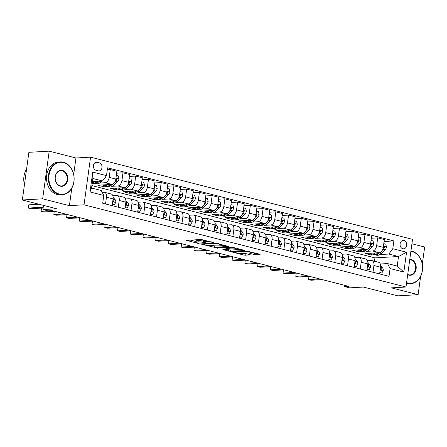 <?xml version="1.0" encoding="UTF-8"?>
<svg xmlns="http://www.w3.org/2000/svg" width="447" height="447" viewBox="0 0 447 447"><rect width="100%" height="100%" fill="white"/><g stroke="black" fill="none" stroke-linecap="round" stroke-linejoin="round"><path stroke-width="0.67" d="M213.789 242.609L201.223 239.475L186.589 240.374L197.697 243.308L199.15 243.397L197.434 242.894A4.129 0.62 -172.2 0 1 195.898 242.19A4.129 0.62 -172.2 0 1 196.786 241.933L197.987 241.861A4.129 0.62 -172.2 0 1 203.737 242.537L206.369 243.034L204.855 242.47A4.129 0.62 -172.2 0 1 203.312 241.766A4.129 0.62 -172.2 0 1 204.206 241.509L205.402 241.441A4.129 0.62 -172.2 0 1 211.157 242.112L213.789 242.609M403.937 240.492A4.207 3.308 86.7 0 0 403.133 240.413A4.207 3.308 86.7 0 0 400.071 244.291A4.207 3.308 86.7 0 0 402.808 248.739A4.207 3.308 86.7 0 0 403.613 248.817A4.207 3.308 86.7 0 0 406.681 244.939A4.207 3.308 86.7 0 0 403.937 240.492M254.254 254.522L256.053 254.734L260.081 254.505L259.875 254.203L246.28 250.979L231.641 251.879L243.922 255.114L250.868 254.963L245.336 253.455L241.123 253.382A3.453 0.514 -172.2 0 1 237.284 253.036A3.453 0.514 -172.2 0 1 235.027 252.231A3.453 0.514 -172.2 0 1 235.776 252.013L245.224 251.477A3.453 0.514 -172.2 0 1 249.063 251.823A3.453 0.514 -172.2 0 1 251.32 252.628A3.453 0.514 -172.2 0 1 250.577 252.84L248.722 253.013L254.254 254.522L254.432 253.237L256.785 253.41M73.688 174.447L75.94 157.987L49.192 151.159L42.666 198.826L22.35 199.982L56.735 208.766L42.923 209.554L48.019 210.855L52.081 210.621L348.571 286.32L344.508 286.549L349.604 287.851L363.417 287.063L397.808 295.841L418.118 294.685L420.621 276.414M42.666 198.826L69.408 205.654L84.036 204.821L405.999 287.019L391.376 287.857L418.118 294.685M228.976 246.56L215.175 243.039L200.541 243.939L214.621 247.381L229.009 246.331M232.524 247.219L244.805 250.454L230.171 251.354L222.841 249.633L229.222 249.141L225.389 248.063L215.935 247.895L230.725 247.007L232.524 247.219M422.298 264.211L424.65 247.018L411.927 243.766M22.35 199.982L28.882 152.315L49.192 151.159M96.044 170.285L98.284 170.855A4.079 3.202 86.7 0 0 99.066 170.933A4.079 3.202 86.7 0 0 102.033 167.178A4.079 3.202 86.7 0 0 99.379 162.87L97.139 162.295A4.079 3.202 86.7 0 0 96.356 162.222A4.079 3.202 86.7 0 0 93.389 165.977A4.079 3.202 86.7 0 0 96.044 170.285M84.036 204.821L90.568 157.154L412.531 239.352L405.999 287.019M103.771 195.456L90.02 191.947L92.736 172.106L106.492 175.615L102.536 180.957L92.853 178.487L91.551 188.019L101.229 190.489L103.771 195.456L102.704 203.251L389.007 276.347L390.075 268.552L387.532 263.585L397.21 266.054L398.517 256.522L388.84 254.052L379.916 254.561M384.074 241.481L393.863 240.922L107.559 167.821L106.492 175.615M393.863 240.922L392.796 248.716L406.552 252.225L403.831 272.067L390.075 268.552M75.94 157.987L90.568 157.154M344.676 285.326L344.508 286.549M43.493 205.385L42.923 209.554M102.536 180.957L92.44 181.532M374.491 261.227L374.955 257.869L91.881 185.6M374.955 257.869L398.517 256.522L406.552 252.225M375.145 254.835L371.368 255.047L371.524 253.907M371.334 238.229L377.715 237.86L384.336 239.553L383.269 247.347A5.258 3.157 104.3 0 1 379.313 252.689L365.255 253.488L371.368 255.047M377.715 237.86L376.648 245.654A5.258 3.157 104.3 0 1 372.692 250.996L367.183 251.309M362.411 251.583L358.634 251.801L358.79 250.655M358.6 234.977L364.976 234.614L371.602 236.301L370.535 244.096A5.258 3.157 104.3 0 1 366.579 249.437L352.521 250.236L358.634 251.801M364.976 234.614L363.908 242.403A5.258 3.157 104.3 0 1 359.952 247.744L354.449 248.057M349.671 248.331L345.894 248.549L346.051 247.409M345.866 231.725L352.242 231.362L358.863 233.049L357.796 240.844A5.258 3.157 104.3 0 1 353.84 246.185L339.781 246.984L345.894 248.549M352.242 231.362L351.174 239.156A5.258 3.157 104.3 0 1 347.218 244.492L341.709 244.805M336.937 245.079L333.16 245.297L333.317 244.157M333.127 228.473L339.508 228.11L346.129 229.797L345.062 237.592A5.258 3.157 104.3 0 1 341.106 242.933L327.048 243.732L333.16 245.297M339.508 228.11L338.44 235.904A5.258 3.157 104.3 0 1 334.485 241.24L328.975 241.553M324.204 241.827L320.426 242.045L320.583 240.905M320.393 225.221L326.768 224.858L333.395 226.545L332.322 234.34A5.258 3.157 104.3 0 1 328.366 239.681L314.314 240.48L320.426 242.045M326.768 224.858L325.701 232.652A5.258 3.157 104.3 0 1 321.745 237.988L316.236 238.301M311.464 238.575L307.687 238.793L307.843 237.653M307.659 221.969L314.034 221.606L320.655 223.293L319.588 231.088A5.258 3.157 104.3 0 1 315.632 236.429L301.574 237.228L307.687 238.793M314.034 221.606L312.967 229.4A5.258 3.157 104.3 0 1 309.011 234.736L303.502 235.049M298.73 235.323L294.953 235.541L295.109 234.401M294.919 218.717L301.3 218.354L307.922 220.041L306.854 227.836A5.258 3.157 104.3 0 1 302.898 233.178L288.84 233.977L294.953 235.541M301.3 218.354L300.228 226.148A5.258 3.157 104.3 0 1 296.272 231.485L290.768 231.803M285.991 232.071L282.219 232.289L282.37 231.149M282.186 215.465L288.561 215.102L295.182 216.789L294.115 224.584A5.258 3.157 104.3 0 1 290.159 229.926L276.101 230.73L282.219 232.289M288.561 215.102L287.494 222.897A5.258 3.157 104.3 0 1 283.538 228.233L278.028 228.551M273.257 228.819L269.48 229.037L269.636 227.897M269.452 212.213L275.827 211.85L282.448 213.543L281.381 221.332A5.258 3.157 104.3 0 1 277.425 226.674L263.367 227.478L269.48 229.037M275.827 211.85L274.76 219.645A5.258 3.157 104.3 0 1 270.804 224.981L265.294 225.299M260.523 225.567L256.746 225.785L256.902 224.645M256.712 208.961L263.087 208.598L269.714 210.291L268.647 218.086A5.258 3.157 104.3 0 1 264.691 223.422L250.633 224.226L256.746 225.785M263.087 208.598L262.02 216.393A5.258 3.157 104.3 0 1 258.064 221.729L252.561 222.047M247.783 222.315L244.006 222.533L244.163 221.394M243.978 205.709L250.354 205.346L256.975 207.039L255.907 214.834A5.258 3.157 104.3 0 1 251.952 220.17L237.893 220.974L244.006 222.533M250.354 205.346L249.286 213.141A5.258 3.157 104.3 0 1 245.33 218.477L239.821 218.795M235.049 219.064L231.272 219.281L231.429 218.142M231.239 202.457L237.62 202.094L244.241 203.787L243.174 211.582A5.258 3.157 104.3 0 1 239.218 216.918L225.159 217.723L231.272 219.281M237.62 202.094L236.552 209.889A5.258 3.157 104.3 0 1 232.596 215.23L227.087 215.543M222.315 215.817L218.538 216.03L218.695 214.89M218.505 199.206L224.88 198.842L231.507 200.535L230.44 208.33A5.258 3.157 104.3 0 1 226.484 213.666L212.426 214.471L218.538 216.03M224.88 198.842L223.813 206.637A5.258 3.157 104.3 0 1 219.857 211.979L214.353 212.291M209.576 212.565L205.799 212.778L205.955 211.638M205.771 195.954L212.146 195.59L218.767 197.283L217.7 205.078A5.258 3.157 104.3 0 1 213.744 210.414L199.686 211.219L205.799 212.778M212.146 195.59L211.079 203.385A5.258 3.157 104.3 0 1 207.123 208.727L201.614 209.04M196.842 209.313L193.065 209.526L193.221 208.386M193.031 192.702L199.412 192.339L206.033 194.032L204.966 201.826A5.258 3.157 104.3 0 1 201.01 207.162L186.952 207.967L193.065 209.526M199.412 192.339L198.345 200.133A5.258 3.157 104.3 0 1 194.389 205.475L188.88 205.788M184.108 206.061L180.331 206.274L180.487 205.134M180.297 189.45L186.673 189.087L193.3 190.78L192.227 198.574A5.258 3.157 104.3 0 1 188.271 203.91L174.218 204.715L180.331 206.274M186.673 189.087L185.606 196.881A5.258 3.157 104.3 0 1 181.65 202.223L176.14 202.536M171.369 202.809L167.591 203.022L167.748 201.882M167.564 186.203L173.939 185.835L180.56 187.528L179.493 195.322A5.258 3.157 104.3 0 1 175.537 200.658L161.479 201.463L167.591 203.022M173.939 185.835L172.872 193.629A5.258 3.157 104.3 0 1 168.916 198.971L163.406 199.284M158.635 199.558L154.858 199.77L155.014 198.63M154.824 182.952L161.205 182.583L167.826 184.276L166.759 192.07A5.258 3.157 104.3 0 1 162.803 197.406L148.745 198.211L154.858 199.77M161.205 182.583L160.132 190.377A5.258 3.157 104.3 0 1 156.176 195.719L150.673 196.032M145.895 196.306L142.124 196.518L142.275 195.378M142.09 179.7L148.465 179.336L155.087 181.024L154.019 188.818A5.258 3.157 104.3 0 1 150.063 194.16L136.005 194.959L142.124 196.518M148.465 179.336L147.398 187.125A5.258 3.157 104.3 0 1 143.442 192.467L137.933 192.78M133.161 193.054L129.384 193.272L129.541 192.126M129.356 176.448L135.732 176.084L142.353 177.772L141.286 185.566A5.258 3.157 104.3 0 1 137.33 190.908L123.271 191.707L129.384 193.272M135.732 176.084L134.664 183.873A5.258 3.157 104.3 0 1 130.708 189.215L125.199 189.528M120.427 189.802L116.65 190.02L116.807 188.88M116.617 173.196L122.992 172.833L129.619 174.52L128.552 182.315A5.258 3.157 104.3 0 1 124.596 187.656L110.538 188.455L116.65 190.02M122.992 172.833L121.925 180.627A5.258 3.157 104.3 0 1 117.969 185.963L112.465 186.276M107.688 186.55L103.911 186.768L104.067 185.628M107.297 169.748L110.258 169.581L116.879 171.268L115.812 179.063A5.258 3.157 104.3 0 1 111.856 184.404L97.798 185.203L103.911 186.768M110.258 169.581L109.191 177.375A5.258 3.157 104.3 0 1 105.235 182.711L99.726 183.024M94.954 183.298L92.171 183.454M102.179 192.344L103.927 192.244A5.258 3.157 104.3 0 1 104.525 192.299A5.258 3.157 104.3 0 1 106.475 197.211L105.548 203.977M112.823 195.719L116.667 195.495A5.258 3.157 104.3 0 1 117.259 195.551A5.258 3.157 104.3 0 1 119.209 200.463L118.282 207.229M125.557 198.965L129.401 198.747A5.258 3.157 104.3 0 1 129.999 198.803A5.258 3.157 104.3 0 1 131.943 203.715L131.021 210.481M138.291 202.217L142.135 201.999A5.258 3.157 104.3 0 1 142.733 202.055A5.258 3.157 104.3 0 1 144.683 206.967L143.755 213.733M151.03 205.469L154.874 205.251A5.258 3.157 104.3 0 1 155.467 205.307A5.258 3.157 104.3 0 1 157.417 210.219L156.489 216.985M163.764 208.721L167.608 208.503A5.258 3.157 104.3 0 1 168.206 208.559A5.258 3.157 104.3 0 1 170.151 213.47L169.229 220.237M176.504 211.973L180.342 211.755A5.258 3.157 104.3 0 1 180.94 211.811A5.258 3.157 104.3 0 1 182.89 216.722L181.963 223.489M189.237 215.225L193.082 215.007A5.258 3.157 104.3 0 1 193.674 215.063A5.258 3.157 104.3 0 1 195.624 219.974L194.696 226.741M201.971 218.477L205.816 218.259A5.258 3.157 104.3 0 1 206.413 218.315A5.258 3.157 104.3 0 1 208.363 223.226L207.436 229.993M214.711 221.729L218.555 221.511A5.258 3.157 104.3 0 1 219.147 221.567A5.258 3.157 104.3 0 1 221.097 226.478L220.17 233.239M227.445 224.981L231.289 224.763A5.258 3.157 104.3 0 1 231.881 224.819A5.258 3.157 104.3 0 1 233.831 229.73L232.904 236.491M240.179 228.233L244.023 228.015A5.258 3.157 104.3 0 1 244.621 228.071A5.258 3.157 104.3 0 1 246.571 232.982L245.643 239.743M252.918 231.485L256.762 231.267A5.258 3.157 104.3 0 1 257.355 231.322A5.258 3.157 104.3 0 1 259.305 236.234L258.377 242.995M265.652 234.736L269.496 234.519A5.258 3.157 104.3 0 1 270.094 234.574A5.258 3.157 104.3 0 1 272.039 239.486L271.117 246.247M278.386 237.988L282.23 237.77A5.258 3.157 104.3 0 1 282.828 237.826A5.258 3.157 104.3 0 1 284.778 242.738L283.851 249.499M291.126 241.24L294.97 241.017A5.258 3.157 104.3 0 1 295.562 241.078A5.258 3.157 104.3 0 1 297.512 245.99L296.584 252.751M303.859 244.492L307.704 244.269A5.258 3.157 104.3 0 1 308.301 244.325A5.258 3.157 104.3 0 1 310.246 249.236L309.324 256.002M316.599 247.744L320.438 247.521A5.258 3.157 104.3 0 1 321.035 247.577A5.258 3.157 104.3 0 1 322.985 252.488L322.058 259.254M329.333 250.996L333.177 250.773A5.258 3.157 104.3 0 1 333.769 250.828A5.258 3.157 104.3 0 1 335.719 255.74L334.792 262.506M342.067 254.242L345.911 254.025A5.258 3.157 104.3 0 1 346.509 254.08A5.258 3.157 104.3 0 1 348.459 258.992L347.531 265.758M354.806 257.494L358.65 257.276A5.258 3.157 104.3 0 1 359.243 257.332A5.258 3.157 104.3 0 1 361.193 262.244L360.265 269.01M367.54 260.746L371.384 260.528A5.258 3.157 104.3 0 1 371.977 260.584A5.258 3.157 104.3 0 1 373.927 265.496L372.999 272.262M380.274 263.998L387.532 263.585M104.525 192.299L111.147 193.992A5.258 3.157 104.3 0 1 113.097 198.904L112.169 205.67M117.259 195.551L123.88 197.244A5.258 3.157 104.3 0 1 125.83 202.156L124.903 208.922M129.999 198.803L136.62 200.496A5.258 3.157 104.3 0 1 138.57 205.408L137.642 212.169M142.733 202.055L149.354 203.748A5.258 3.157 104.3 0 1 151.304 208.66L150.376 215.42M155.467 205.307L162.093 207A5.258 3.157 104.3 0 1 164.038 211.912L163.116 218.672M168.206 208.559L174.827 210.252A5.258 3.157 104.3 0 1 176.777 215.163L175.85 221.924M180.94 211.811L187.561 213.504A5.258 3.157 104.3 0 1 189.511 218.415L188.584 225.176M193.674 215.063L200.301 216.756A5.258 3.157 104.3 0 1 202.245 221.667L201.323 228.428M206.413 218.315L213.035 220.008A5.258 3.157 104.3 0 1 214.985 224.919L214.057 231.68M219.147 221.567L225.769 223.254A5.258 3.157 104.3 0 1 227.719 228.166L226.791 234.932M231.881 224.819L238.508 226.506A5.258 3.157 104.3 0 1 240.458 231.417L239.531 238.184M244.621 228.071L251.242 229.758A5.258 3.157 104.3 0 1 253.192 234.669L252.264 241.436M257.355 231.322L263.976 233.01A5.258 3.157 104.3 0 1 265.926 237.921L264.998 244.688M270.094 234.574L276.715 236.262A5.258 3.157 104.3 0 1 278.665 241.173L277.738 247.94M282.828 237.826L289.449 239.514A5.258 3.157 104.3 0 1 291.399 244.425L290.472 251.192M295.562 241.078L302.189 242.766A5.258 3.157 104.3 0 1 304.133 247.677L303.211 254.444M308.301 244.325L314.923 246.018A5.258 3.157 104.3 0 1 316.873 250.929L315.945 257.695M321.035 247.577L327.657 249.27A5.258 3.157 104.3 0 1 329.607 254.181L328.679 260.947M333.769 250.828L340.396 252.521A5.258 3.157 104.3 0 1 342.341 257.433L341.419 264.199M346.509 254.08L353.13 255.773A5.258 3.157 104.3 0 1 355.08 260.685L354.153 267.451M359.243 257.332L365.864 259.025A5.258 3.157 104.3 0 1 367.814 263.937L366.886 270.698M371.977 260.584L378.603 262.277A5.258 3.157 104.3 0 1 380.553 267.189L379.626 273.95M388.84 254.052L392.796 248.716M92.853 178.487L92.736 172.106M91.551 188.019L90.02 191.947M403.831 272.067L397.21 266.054M69.408 205.654L71.811 188.114M203.312 241.766L203.491 240.475A4.129 0.62 -172.2 0 1 204.385 240.218L204.977 240.184M203.402 241.123A4.129 0.62 -172.2 0 0 198.161 240.575L197.987 241.861M195.898 242.19L196.071 240.899A4.129 0.62 -172.2 0 1 196.965 240.642L198.161 240.575M190.338 240.095L195.987 241.536M211.04 245.381L214.795 246.09L225.685 245.47M216.957 243.593L203.094 244.163L204.687 244.744A4.129 0.62 -172.2 0 0 210.442 245.414L219.052 244.922A4.129 0.62 -172.2 0 0 219.946 244.671A4.129 0.62 -172.2 0 0 218.404 243.961L216.957 243.593L217.002 243.257M241.235 249.443L230.345 250.063L230.171 251.354M226.59 249.353L230.345 250.063M234.982 248.873A3.453 0.514 -172.2 0 0 235.731 248.661A3.453 0.514 -172.2 0 0 233.474 247.856A3.453 0.514 -172.2 0 0 229.635 247.509L226.026 247.778L229.859 248.856L234.982 248.873M251.348 252.449L254.432 253.237M242.14 253.326L247.292 253.952M95.161 181.376A10.063 6.04 104.3 0 1 92.311 182.465M106.135 176.101A3.487 2.095 104.3 0 1 104.911 178.308L103.475 179.688M102.128 180.979L101.117 181.951A10.063 6.04 104.3 0 1 96.345 183.656L94.412 183.158A10.063 6.04 -75.7 0 0 99.184 181.46L99.525 181.13M97.876 181.219A10.063 6.04 104.3 0 1 93.188 182.845L92.289 182.616M93.814 182.952A10.063 6.04 -75.7 0 0 94.412 183.158M39.04 204.245L28.792 204.832L28.351 208.051L43.247 207.201M28.792 204.832L28.351 208.051L30.899 208.704L43.136 208.006M107.895 184.628A10.063 6.04 104.3 0 1 103.989 185.606A10.063 6.04 104.3 0 1 102.614 184.929M116.321 175.364L118.332 175.878L119.003 178.716A3.487 2.095 104.3 0 1 117.645 181.56L113.851 185.203A10.063 6.04 104.3 0 1 109.085 186.907L107.146 186.41A10.063 6.04 -75.7 0 0 111.918 184.712L112.314 184.326M110.616 184.471A10.063 6.04 104.3 0 1 105.922 186.097L103.989 185.606M106.548 186.203A10.063 6.04 -75.7 0 0 107.146 186.41M114.968 181.778L115.712 181.069A3.487 2.095 -75.7 0 0 116.835 179.191L116.555 178.314L115.902 178.409M120.634 187.88A10.063 6.04 104.3 0 1 116.723 188.857A10.063 6.04 104.3 0 1 115.348 188.181M129.054 178.616L131.072 179.13L131.736 181.968A3.487 2.095 104.3 0 1 130.384 184.812L126.59 188.455A10.063 6.04 104.3 0 1 121.819 190.159L119.885 189.662A10.063 6.04 -75.7 0 0 124.652 187.963L125.054 187.578M123.35 187.723A10.063 6.04 104.3 0 1 118.662 189.349L116.723 188.857M119.288 189.455A10.063 6.04 -75.7 0 0 119.885 189.662M127.702 185.03L128.445 184.32A3.487 2.095 -75.7 0 0 129.569 182.443L129.295 181.566L128.641 181.661M133.368 191.132A10.063 6.04 104.3 0 1 129.462 192.109A10.063 6.04 104.3 0 1 128.088 191.433M141.794 181.868L143.805 182.382L144.47 185.22A3.487 2.095 104.3 0 1 143.118 188.064L139.324 191.707A10.063 6.04 104.3 0 1 134.553 193.411L132.619 192.914A10.063 6.04 -75.7 0 0 137.391 191.215L137.788 190.83M136.084 190.975A10.063 6.04 104.3 0 1 131.396 192.601L129.462 192.109M132.021 192.707A10.063 6.04 -75.7 0 0 132.619 192.914M140.442 188.282L141.185 187.572A3.487 2.095 -75.7 0 0 142.302 185.695L142.029 184.818L141.375 184.913M112.37 204.223L114.382 204.737L115.751 202.418A3.487 2.095 -75.7 0 0 115.164 199.686L113.158 197.39M112.326 204.542L114.382 204.737M54.802 211.319L43.633 211.956L41.085 211.302L41.521 208.095L41.085 211.302L52.26 210.666M112.784 201.195L113.493 201.569L113.851 200.966A3.487 2.095 -75.7 0 0 113.225 199.189L113.08 199.021M125.104 207.475L127.116 207.989L128.49 205.67A3.487 2.095 -75.7 0 0 127.898 202.938L125.898 200.642M125.059 207.794L127.116 207.989M67.542 214.566L56.367 215.208L53.819 214.554L54.26 211.347L53.819 214.554L64.994 213.917M125.518 204.447L126.233 204.821L126.585 204.218A3.487 2.095 -75.7 0 0 125.965 202.441L125.814 202.273M137.838 210.727L139.855 211.241L141.224 208.922A3.487 2.095 -75.7 0 0 140.637 206.19L138.631 203.893M137.793 211.045L139.855 211.241M80.276 217.818L69.106 218.46L66.558 217.806L66.994 214.599L66.558 217.806L77.728 217.169M138.252 207.699L138.967 208.073L139.324 207.469A3.487 2.095 -75.7 0 0 138.699 205.693L138.553 205.525M146.102 194.384A10.063 6.04 104.3 0 1 142.196 195.361A10.063 6.04 104.3 0 1 140.822 194.685M154.528 185.119L156.545 185.634L157.21 188.472A3.487 2.095 104.3 0 1 155.852 191.316L152.058 194.959A10.063 6.04 104.3 0 1 147.292 196.663L145.353 196.166A10.063 6.04 -75.7 0 0 150.125 194.462L150.522 194.082M148.823 194.227A10.063 6.04 104.3 0 1 144.135 195.853L142.196 195.361M144.755 195.959A10.063 6.04 -75.7 0 0 145.353 196.166M153.176 191.534L153.919 190.819A3.487 2.095 -75.7 0 0 155.042 188.947L154.763 188.07L154.109 188.165M150.578 213.979L152.589 214.493L153.964 212.174A3.487 2.095 -75.7 0 0 153.371 209.442L151.365 207.14M150.533 214.297L152.589 214.493M93.01 221.069L81.84 221.706L79.292 221.058L79.728 217.851L79.292 221.058L90.467 220.421M150.991 210.95L151.701 211.325L152.058 210.721A3.487 2.095 -75.7 0 0 151.438 208.945L151.287 208.777M63.614 162.607A16.042 12.605 86.7 0 0 49.03 175.151A16.042 12.605 86.7 0 0 59.306 194.037A16.042 12.605 86.7 0 0 73.889 181.493A16.042 12.605 86.7 0 0 63.614 162.607M59.01 194.439A16.438 12.913 -93.3 0 1 48.31 177.068A16.438 12.913 -93.3 0 1 60.278 161.926A16.438 12.913 -93.3 0 1 63.424 162.233A16.438 12.913 -93.3 0 1 74.129 179.605A16.438 12.913 -93.3 0 1 62.155 194.747A16.438 12.913 -93.3 0 1 59.01 194.439M62.535 170.463A8.024 6.303 -93.3 0 1 67.676 179.906A8.024 6.303 -93.3 0 1 60.384 186.181A8.024 6.303 -93.3 0 1 55.244 176.738A8.024 6.303 -93.3 0 1 62.535 170.463M60.194 185.807A7.627 5.99 86.7 0 0 61.652 185.952A7.627 5.99 86.7 0 0 67.206 178.923A7.627 5.99 86.7 0 0 62.239 170.866A7.627 5.99 86.7 0 0 60.781 170.72A7.627 5.99 86.7 0 0 55.227 177.75A7.627 5.99 86.7 0 0 60.194 185.807M24.451 184.639A16.438 12.913 -93.3 0 1 26.574 169.134M62.155 194.747L60.367 194.853A16.438 12.913 -93.3 0 1 57.222 194.54A16.438 12.913 -93.3 0 1 46.522 177.168A16.438 12.913 -93.3 0 1 58.496 162.026L60.278 161.926M406.602 282.633A16.042 12.605 86.7 0 0 407.765 283.001A16.042 12.605 86.7 0 0 422.348 270.457A16.042 12.605 86.7 0 0 412.067 251.572A16.042 12.605 86.7 0 0 410.888 251.343M410.933 251.002A16.438 12.913 -93.3 0 1 411.877 251.197A16.438 12.913 -93.3 0 1 422.583 268.569A16.438 12.913 -93.3 0 1 410.609 283.711A16.438 12.913 -93.3 0 1 407.468 283.404A16.438 12.913 -93.3 0 1 406.535 283.119M409.804 259.271A8.024 6.303 -93.3 0 1 410.994 259.428A8.024 6.303 -93.3 0 1 416.129 268.87A8.024 6.303 -93.3 0 1 408.837 275.145A8.024 6.303 -93.3 0 1 407.686 274.704M407.725 274.441A7.627 5.99 86.7 0 0 408.647 274.771A7.627 5.99 86.7 0 0 410.106 274.916A7.627 5.99 86.7 0 0 415.665 267.887A7.627 5.99 86.7 0 0 410.698 259.83A7.627 5.99 86.7 0 0 409.748 259.685M410.609 283.711L408.821 283.817A16.438 12.913 -93.3 0 1 406.457 283.672M158.841 197.635A10.063 6.04 104.3 0 1 154.93 198.613A10.063 6.04 104.3 0 1 153.561 197.937M167.262 188.371L169.279 188.885L169.944 191.724A3.487 2.095 104.3 0 1 168.592 194.568L164.798 198.211A10.063 6.04 104.3 0 1 160.026 199.91L158.093 199.418A10.063 6.04 -75.7 0 0 162.859 197.714L163.261 197.334M161.557 197.479A10.063 6.04 104.3 0 1 156.869 199.105L154.93 198.613M157.495 199.211A10.063 6.04 -75.7 0 0 158.093 199.418M165.91 194.786L166.653 194.071A3.487 2.095 -75.7 0 0 167.776 192.199L167.502 191.322L166.848 191.417M171.575 200.887A10.063 6.04 104.3 0 1 167.67 201.865A10.063 6.04 104.3 0 1 166.295 201.189M180.001 191.623L182.013 192.137L182.678 194.976A3.487 2.095 104.3 0 1 181.326 197.82L177.532 201.463A10.063 6.04 104.3 0 1 172.765 203.161L170.827 202.67A10.063 6.04 -75.7 0 0 175.598 200.966L175.995 200.586M174.296 200.731A10.063 6.04 104.3 0 1 169.603 202.357L167.67 201.865M170.229 202.463A10.063 6.04 -75.7 0 0 170.827 202.67M178.649 198.038L179.392 197.323A3.487 2.095 -75.7 0 0 180.51 195.451L180.236 194.574L179.582 194.668M184.309 204.139A10.063 6.04 104.3 0 1 180.404 205.117A10.063 6.04 104.3 0 1 179.029 204.441M192.735 194.875L194.752 195.389L195.417 198.222A3.487 2.095 104.3 0 1 194.059 201.072L190.271 204.715A10.063 6.04 104.3 0 1 185.499 206.413L183.561 205.922A10.063 6.04 -75.7 0 0 188.332 204.218L188.729 203.838M187.03 203.983A10.063 6.04 104.3 0 1 182.342 205.609L180.404 205.117M182.963 205.709A10.063 6.04 -75.7 0 0 183.561 205.922M191.383 201.29L192.126 200.574A3.487 2.095 -75.7 0 0 193.249 198.703L192.97 197.825L192.322 197.915M197.049 207.391A10.063 6.04 104.3 0 1 193.143 208.369A10.063 6.04 104.3 0 1 191.769 207.693M205.475 198.127L207.486 198.641L208.151 201.474A3.487 2.095 104.3 0 1 206.799 204.324L203.005 207.967A10.063 6.04 104.3 0 1 198.233 209.665L196.3 209.174A10.063 6.04 -75.7 0 0 201.066 207.469L201.468 207.09M199.764 207.235A10.063 6.04 104.3 0 1 195.076 208.861L193.143 208.369M195.702 208.961A10.063 6.04 -75.7 0 0 196.3 209.174M204.123 204.542L204.86 203.826A3.487 2.095 -75.7 0 0 205.983 201.955L205.709 201.077L205.056 201.167M209.783 210.643A10.063 6.04 104.3 0 1 205.877 211.615A10.063 6.04 104.3 0 1 204.502 210.945M218.209 201.379L220.22 201.893L220.891 204.726A3.487 2.095 104.3 0 1 219.533 207.576L215.739 211.219A10.063 6.04 104.3 0 1 210.973 212.917L209.034 212.426A10.063 6.04 -75.7 0 0 213.806 210.721L214.202 210.341M212.504 210.487A10.063 6.04 104.3 0 1 207.81 212.113L205.877 211.615M208.436 212.213A10.063 6.04 -75.7 0 0 209.034 212.426M216.856 207.794L217.6 207.078A3.487 2.095 -75.7 0 0 218.717 205.207L218.443 204.329L217.79 204.419M163.311 217.231L165.323 217.745L166.697 215.426A3.487 2.095 -75.7 0 0 166.105 212.694L164.105 210.392M163.267 217.549L165.323 217.745M105.749 224.321L94.574 224.958L92.026 224.31L92.468 221.103L92.026 224.31L103.201 223.673M163.725 214.202L164.44 214.577L164.792 213.973A3.487 2.095 -75.7 0 0 164.172 212.196L164.021 212.029M176.045 220.483L178.062 220.997L179.431 218.678A3.487 2.095 -75.7 0 0 178.845 215.946L176.839 213.644M176.006 220.801L178.062 220.997M118.483 227.573L107.314 228.21L104.766 227.562L105.201 224.355L104.766 227.562L115.935 226.925M176.464 217.454L177.174 217.829L177.532 217.225A3.487 2.095 -75.7 0 0 176.906 215.448L176.761 215.281M188.785 223.729L190.796 224.249L192.171 221.93A3.487 2.095 -75.7 0 0 191.579 219.198L189.573 216.896M188.74 224.053L190.796 224.249M117.941 227.607L117.5 230.814L128.675 230.177M117.935 227.607L117.5 230.814L120.047 231.462L131.222 230.825M189.198 220.706L189.908 221.081L190.266 220.477A3.487 2.095 -75.7 0 0 189.645 218.7L189.494 218.533M201.519 226.981L203.536 227.495L204.905 225.182A3.487 2.095 -75.7 0 0 204.313 222.444L202.312 220.147M201.474 227.305L203.536 227.495M143.956 234.077L132.781 234.714L130.239 234.066L130.675 230.859L130.239 234.066L141.408 233.429M201.932 223.953L202.647 224.333L202.999 223.729A3.487 2.095 -75.7 0 0 202.379 221.952L202.234 221.785M214.253 230.233L216.27 230.747L217.639 228.434A3.487 2.095 -75.7 0 0 217.052 225.696L215.046 223.399M214.214 230.551L216.27 230.747M156.69 237.329L145.521 237.966L142.973 237.318L143.409 234.111L142.973 237.318L154.142 236.681M214.672 227.205L215.381 227.584L215.739 226.975A3.487 2.095 -75.7 0 0 215.113 225.204L214.968 225.037M222.522 213.895A10.063 6.04 104.3 0 1 218.611 214.867A10.063 6.04 104.3 0 1 217.236 214.197M230.943 204.631L232.96 205.145L233.625 207.978A3.487 2.095 104.3 0 1 232.272 210.828L228.478 214.471A10.063 6.04 104.3 0 1 223.707 216.169L221.773 215.677A10.063 6.04 -75.7 0 0 226.54 213.973L226.942 213.593M225.238 213.739A10.063 6.04 104.3 0 1 220.55 215.365L218.611 214.867M221.176 215.465A10.063 6.04 -75.7 0 0 221.773 215.677M229.59 211.045L230.334 210.33A3.487 2.095 -75.7 0 0 231.457 208.458L231.177 207.581L230.529 207.671M226.992 233.485L229.004 233.999L230.378 231.686A3.487 2.095 -75.7 0 0 229.786 228.948L227.786 226.651M226.947 233.803L229.004 233.999M169.43 240.581L158.255 241.218L155.707 240.57L156.143 237.363L155.707 240.57L166.882 239.933M227.406 230.456L228.115 230.836L228.473 230.227A3.487 2.095 -75.7 0 0 227.853 228.456L227.702 228.288M235.256 217.147A10.063 6.04 104.3 0 1 231.35 218.119A10.063 6.04 104.3 0 1 229.976 217.449M243.682 207.883L245.694 208.397L246.358 211.23A3.487 2.095 104.3 0 1 245.006 214.079L241.212 217.723A10.063 6.04 104.3 0 1 236.441 219.421L234.507 218.929A10.063 6.04 -75.7 0 0 239.279 217.225L239.676 216.845M237.972 216.991A10.063 6.04 104.3 0 1 233.284 218.617L231.35 218.119M233.91 218.717A10.063 6.04 -75.7 0 0 234.507 218.929M242.33 214.297L243.067 213.582A3.487 2.095 -75.7 0 0 244.191 211.71L243.917 210.833L243.263 210.923M239.726 236.737L241.743 237.251L243.112 234.938A3.487 2.095 -75.7 0 0 242.525 232.2L240.52 229.903M239.681 237.055L241.743 237.251M182.164 243.833L170.994 244.47L168.446 243.822L168.882 240.615L168.446 243.822L179.616 243.185M240.14 233.708L240.855 234.088L241.207 233.479A3.487 2.095 -75.7 0 0 240.587 231.708L240.441 231.54M247.99 220.399A10.063 6.04 104.3 0 1 244.084 221.371A10.063 6.04 104.3 0 1 242.71 220.695M256.416 211.129L258.433 211.649L259.098 214.482A3.487 2.095 104.3 0 1 257.74 217.326L253.946 220.969A10.063 6.04 104.3 0 1 249.18 222.673L247.241 222.181A10.063 6.04 -75.7 0 0 252.013 220.477L252.41 220.097M250.711 220.242A10.063 6.04 104.3 0 1 246.018 221.868L244.084 221.371M246.643 221.969A10.063 6.04 -75.7 0 0 247.241 222.181M255.064 217.549L255.807 216.834A3.487 2.095 -75.7 0 0 256.93 214.962L256.651 214.079L255.997 214.174M252.466 239.989L254.477 240.503L255.846 238.19A3.487 2.095 -75.7 0 0 255.259 235.452L253.253 233.155M252.421 240.307L254.477 240.503M194.898 247.085L183.728 247.722L181.18 247.074L181.616 243.866L181.18 247.074L192.355 246.437M252.879 236.96L253.589 237.335L253.946 236.731A3.487 2.095 -75.7 0 0 253.32 234.96L253.175 234.787M260.73 223.645A10.063 6.04 104.3 0 1 256.818 224.623A10.063 6.04 104.3 0 1 255.444 223.947M269.15 214.381L271.167 214.895L271.832 217.734A3.487 2.095 104.3 0 1 270.48 220.578L266.686 224.221A10.063 6.04 104.3 0 1 261.914 225.925L259.981 225.433A10.063 6.04 -75.7 0 0 264.747 223.729L265.149 223.344M263.445 223.494A10.063 6.04 104.3 0 1 258.757 225.12L256.818 224.623M259.383 225.221A10.063 6.04 -75.7 0 0 259.981 225.433M267.798 220.801L268.541 220.086A3.487 2.095 -75.7 0 0 269.664 218.214L269.39 217.331L268.736 217.426M265.2 243.241L267.211 243.755L268.586 241.441A3.487 2.095 -75.7 0 0 267.993 238.704L265.993 236.407M265.155 243.559L267.211 243.755M207.637 250.337L196.462 250.974L193.914 250.326L194.356 247.113L193.914 250.326L205.089 249.683M265.613 240.212L266.328 240.587L266.68 239.983A3.487 2.095 -75.7 0 0 266.06 238.212L265.909 238.039M273.463 226.897A10.063 6.04 104.3 0 1 269.558 227.875A10.063 6.04 104.3 0 1 268.183 227.199M281.889 217.633L283.901 218.147L284.566 220.986A3.487 2.095 104.3 0 1 283.214 223.83L279.42 227.473A10.063 6.04 104.3 0 1 274.648 229.177L272.715 228.685A10.063 6.04 -75.7 0 0 277.486 226.981L277.883 226.595M276.179 226.746A10.063 6.04 104.3 0 1 271.491 228.372L269.558 227.875M272.117 228.473A10.063 6.04 -75.7 0 0 272.715 228.685M280.537 224.053L281.28 223.338A3.487 2.095 -75.7 0 0 282.398 221.466L282.124 220.583L281.47 220.678M277.933 246.493L279.951 247.007L281.319 244.693A3.487 2.095 -75.7 0 0 280.733 241.956L278.727 239.659M277.889 246.811L279.951 247.007M220.371 253.589L209.202 254.226L206.654 253.578L207.09 250.365L206.654 253.578L217.823 252.935M278.347 243.464L279.062 243.838L279.42 243.235A3.487 2.095 -75.7 0 0 278.794 241.464L278.649 241.291M286.197 230.149A10.063 6.04 104.3 0 1 282.292 231.127A10.063 6.04 104.3 0 1 280.917 230.451M294.623 220.885L296.64 221.399L297.305 224.238A3.487 2.095 104.3 0 1 295.948 227.082L292.159 230.725A10.063 6.04 104.3 0 1 287.387 232.429L285.449 231.932A10.063 6.04 -75.7 0 0 290.22 230.233L290.617 229.847M288.918 229.998A10.063 6.04 104.3 0 1 284.231 231.624L282.292 231.127M284.851 231.725A10.063 6.04 -75.7 0 0 285.449 231.932M293.271 227.299L294.014 226.59A3.487 2.095 -75.7 0 0 295.137 224.718L294.858 223.835L294.204 223.93M290.673 249.744L292.684 250.259L294.059 247.945A3.487 2.095 -75.7 0 0 293.467 245.207L291.461 242.911M290.628 250.063L292.684 250.259M219.829 253.617L219.388 256.824L230.563 256.187M219.823 253.617L219.388 256.824L221.935 257.478L233.11 256.841M291.086 246.716L291.796 247.09L292.154 246.487A3.487 2.095 -75.7 0 0 291.533 244.716L291.383 244.543M298.937 233.401A10.063 6.04 104.3 0 1 295.026 234.379A10.063 6.04 104.3 0 1 293.657 233.703M307.357 224.137L309.374 224.651L310.039 227.489A3.487 2.095 104.3 0 1 308.687 230.334L304.893 233.977A10.063 6.04 104.3 0 1 300.121 235.681L298.188 235.183A10.063 6.04 -75.7 0 0 302.954 233.485L303.357 233.099M301.652 233.25A10.063 6.04 104.3 0 1 296.964 234.876L295.026 234.379M297.59 234.977A10.063 6.04 -75.7 0 0 298.188 235.183M306.005 230.551L306.748 229.842A3.487 2.095 -75.7 0 0 307.871 227.964L307.597 227.087L306.944 227.182M311.671 236.653A10.063 6.04 104.3 0 1 307.765 237.631A10.063 6.04 104.3 0 1 306.391 236.955M320.097 227.389L322.108 227.903L322.773 230.741A3.487 2.095 104.3 0 1 321.421 233.585L317.627 237.228A10.063 6.04 104.3 0 1 312.861 238.933L310.922 238.435A10.063 6.04 -75.7 0 0 315.694 236.737L316.09 236.351M314.392 236.502A10.063 6.04 104.3 0 1 309.698 238.122L307.765 237.631M310.324 238.229A10.063 6.04 -75.7 0 0 310.922 238.435M318.745 233.803L319.488 233.094A3.487 2.095 -75.7 0 0 320.605 231.216L320.331 230.339L319.678 230.434M324.405 239.905A10.063 6.04 104.3 0 1 320.499 240.883A10.063 6.04 104.3 0 1 319.124 240.207M332.831 230.641L334.848 231.155L335.513 233.993A3.487 2.095 104.3 0 1 334.155 236.837L330.367 240.48A10.063 6.04 104.3 0 1 325.595 242.185L323.656 241.687A10.063 6.04 -75.7 0 0 328.428 239.989L328.824 239.603M327.126 239.748A10.063 6.04 104.3 0 1 322.438 241.374L320.499 240.883M323.058 241.481A10.063 6.04 -75.7 0 0 323.656 241.687M331.478 237.055L332.222 236.346A3.487 2.095 -75.7 0 0 333.345 234.468L333.065 233.591L332.417 233.686M337.144 243.157A10.063 6.04 104.3 0 1 333.238 244.135A10.063 6.04 104.3 0 1 331.864 243.459M345.57 233.893L347.582 234.407L348.247 237.245A3.487 2.095 104.3 0 1 346.894 240.089L343.1 243.732A10.063 6.04 104.3 0 1 338.329 245.437L336.395 244.939A10.063 6.04 -75.7 0 0 341.162 243.241L341.564 242.855M339.86 243A10.063 6.04 104.3 0 1 335.172 244.626L333.238 244.135M335.798 244.732A10.063 6.04 -75.7 0 0 336.395 244.939M344.218 240.307L344.955 239.598A3.487 2.095 -75.7 0 0 346.079 237.72L345.805 236.843L345.151 236.938M349.878 246.409A10.063 6.04 104.3 0 1 345.972 247.387A10.063 6.04 104.3 0 1 344.598 246.71M358.304 237.145L360.316 237.659L360.986 240.497A3.487 2.095 104.3 0 1 359.628 243.341L355.834 246.984A10.063 6.04 104.3 0 1 351.068 248.688L349.129 248.191A10.063 6.04 -75.7 0 0 353.901 246.493L354.298 246.107M352.599 246.252A10.063 6.04 104.3 0 1 347.906 247.878L345.972 247.387M348.531 247.984A10.063 6.04 -75.7 0 0 349.129 248.191M356.952 243.559L357.695 242.85A3.487 2.095 -75.7 0 0 358.812 240.972L358.539 240.095L357.885 240.19M362.618 249.661A10.063 6.04 104.3 0 1 358.706 250.638A10.063 6.04 104.3 0 1 357.332 249.962M371.038 240.397L373.055 240.911L373.72 243.749A3.487 2.095 104.3 0 1 372.368 246.593L368.574 250.236A10.063 6.04 104.3 0 1 363.802 251.94L361.869 251.443A10.063 6.04 -75.7 0 0 366.635 249.739L367.037 249.359M365.333 249.504A10.063 6.04 104.3 0 1 360.645 251.13L358.706 250.638M361.271 251.236A10.063 6.04 -75.7 0 0 361.869 251.443M369.686 246.811L370.429 246.101A3.487 2.095 -75.7 0 0 371.552 244.224L371.278 243.347L370.624 243.442M375.351 252.913A10.063 6.04 104.3 0 1 371.446 253.89A10.063 6.04 104.3 0 1 370.071 253.214M383.777 243.649L385.789 244.163L386.454 247.001A3.487 2.095 104.3 0 1 385.102 249.845L381.308 253.488A10.063 6.04 104.3 0 1 376.536 255.192L374.603 254.695A10.063 6.04 -75.7 0 0 379.374 252.991L379.771 252.611M378.067 252.756A10.063 6.04 104.3 0 1 373.379 254.382L371.446 253.89M374.005 254.488A10.063 6.04 -75.7 0 0 374.603 254.695M382.425 250.063L383.163 249.348A3.487 2.095 -75.7 0 0 384.286 247.476L384.012 246.599L383.358 246.694M303.407 252.996L305.418 253.51L306.793 251.192A3.487 2.095 -75.7 0 0 306.201 248.459L304.2 246.163M303.362 253.315L305.418 253.51M245.844 260.093L234.669 260.73L232.122 260.076L232.563 256.869L232.122 260.076L243.297 259.439M303.82 249.968L304.536 250.342L304.888 249.739A3.487 2.095 -75.7 0 0 304.267 247.968L304.116 247.794M316.141 256.248L318.158 256.762L319.527 254.444A3.487 2.095 -75.7 0 0 318.94 251.711L316.934 249.415M316.102 256.567L318.158 256.762M258.578 263.344L247.409 263.981L244.861 263.328L245.297 260.12L244.861 263.328L256.03 262.691M316.56 253.22L317.269 253.594L317.627 252.991A3.487 2.095 -75.7 0 0 317.001 251.22L316.856 251.046M328.88 259.5L330.892 260.014L332.266 257.695A3.487 2.095 -75.7 0 0 331.674 254.963L329.668 252.667M328.836 259.819L330.892 260.014M271.318 266.596L260.143 267.233L257.595 266.58L258.031 263.372L257.595 266.58L268.77 265.943M329.294 256.472L330.003 256.846L330.361 256.243A3.487 2.095 -75.7 0 0 329.741 254.466L329.59 254.298M341.614 262.752L343.631 263.266L345 260.947A3.487 2.095 -75.7 0 0 344.413 258.215L342.408 255.919M341.569 263.071L343.631 263.266M284.052 269.848L272.877 270.485L270.334 269.832L270.77 266.624L270.334 269.832L281.504 269.195M342.028 259.724L342.743 260.098L343.095 259.495A3.487 2.095 -75.7 0 0 342.475 257.718L342.329 257.55M354.348 266.004L356.365 266.518L357.734 264.199A3.487 2.095 -75.7 0 0 357.147 261.467L355.142 259.171M354.309 266.323L356.365 266.518M296.786 273.095L285.616 273.737L283.068 273.083L283.504 269.876L283.068 273.083L294.238 272.447M354.767 262.976L355.477 263.35L355.834 262.747A3.487 2.095 -75.7 0 0 355.209 260.97L355.063 260.802M367.088 269.256L369.099 269.77L370.474 267.451A3.487 2.095 -75.7 0 0 369.881 264.719L367.881 262.423M367.043 269.575L369.099 269.77M309.525 276.347L298.35 276.989L295.802 276.335L296.238 273.128L295.802 276.335L306.977 275.698M367.501 266.228L368.211 266.602L368.568 265.999A3.487 2.095 -75.7 0 0 367.948 264.222L367.797 264.054M379.821 272.508L381.839 273.022L383.208 270.703A3.487 2.095 -75.7 0 0 382.621 267.971L380.615 265.669M379.777 272.826L381.839 273.022M322.259 279.598L311.09 280.235L308.542 279.587L308.978 276.38L308.542 279.587L319.711 278.95M380.235 269.48L380.95 269.854L381.302 269.25A3.487 2.095 -75.7 0 0 380.682 267.474L380.537 267.306M379.313 252.689L372.692 250.996M366.579 249.437L359.952 247.744M353.84 246.185L347.218 244.492M341.106 242.933L334.485 241.24M328.366 239.681L321.745 237.988M315.632 236.429L309.011 234.736M302.898 233.178L296.272 231.485M290.159 229.926L283.538 228.233M277.425 226.674L270.804 224.981M264.691 223.422L258.064 221.729M251.952 220.17L245.33 218.477M239.218 216.918L232.596 215.23M226.484 213.666L219.857 211.979M213.744 210.414L207.123 208.727M201.01 207.162L194.389 205.475M188.271 203.91L181.65 202.223M175.537 200.658L168.916 198.971M162.803 197.406L156.176 195.719M150.063 194.16L143.442 192.467M137.33 190.908L130.708 189.215M124.596 187.656L117.969 185.963M111.856 184.404L105.235 182.711M113.097 198.904L106.475 197.211M115.812 179.063L109.191 177.375M128.552 182.315L121.925 180.627M125.83 202.156L119.209 200.463M141.286 185.566L134.664 183.873M138.57 205.408L131.943 203.715M154.019 188.818L147.398 187.125M151.304 208.66L144.683 206.967M166.759 192.07L160.132 190.377M164.038 211.912L157.417 210.219M179.493 195.322L172.872 193.629M176.777 215.163L170.151 213.47M192.227 198.574L185.606 196.881M189.511 218.415L182.89 216.722M204.966 201.826L198.345 200.133M202.245 221.667L195.624 219.974M217.7 205.078L211.079 203.385M214.985 224.919L208.363 223.226M230.44 208.33L223.813 206.637M227.719 228.166L221.097 226.478M243.174 211.582L236.552 209.889M240.458 231.417L233.831 229.73M255.907 214.834L249.286 213.141M253.192 234.669L246.571 232.982M268.647 218.086L262.02 216.393M265.926 237.921L259.305 236.234M281.381 221.332L274.76 219.645M278.665 241.173L272.039 239.486M294.115 224.584L287.494 222.897M291.399 244.425L284.778 242.738M306.854 227.836L300.228 226.148M304.133 247.677L297.512 245.99M319.588 231.088L312.967 229.4M316.873 250.929L310.246 249.236M332.322 234.34L325.701 232.652M329.607 254.181L322.985 252.488M345.062 237.592L338.44 235.904M342.341 257.433L335.719 255.74M357.796 240.844L351.174 239.156M355.08 260.685L348.459 258.992M370.535 244.096L363.908 242.403M367.814 263.937L361.193 262.244M383.269 247.347L376.648 245.654M380.553 267.189L373.927 265.496M95.591 162.384L97.139 162.295M94.485 163.149L99.379 162.87M211.202 241.777L211.157 242.112M205.553 240.335L205.402 241.441M204.385 240.218L204.206 241.509M205.162 242.548L205.112 242.883M203.793 242.134L203.737 242.537M196.965 240.642L196.786 241.933M197.742 242.972L197.697 243.308M187.114 240.279L187.07 240.598M212.576 242.123L212.532 242.464M214.795 246.09L214.621 247.381M212.995 245.884L212.822 247.169M201.066 243.844L201.021 244.157M215.75 243.051L215.7 243.447M203.156 243.721L203.094 244.163M218.454 243.626L218.404 243.961M228.551 249.851L228.372 251.141M223.366 249.538L223.321 249.851M228.786 248.582L228.741 248.918M225.495 247.308L225.389 248.063M223.651 247.415L223.595 247.85M217.588 247.755L217.533 248.197M229.697 247.068L229.635 247.509M226.366 247.258L226.305 247.699M249.247 252.918L249.202 253.231M245.286 251.035L245.224 251.477M235.832 251.577L235.776 252.013M245.9 254.036L245.721 255.321M244.101 253.823L243.922 255.114M232.166 251.784L232.122 252.097M256.226 253.443L256.053 254.734M101.117 181.951L99.184 181.46M104.911 178.308L104.564 178.219M118.986 178.644L115.974 177.878M113.851 185.203L111.918 184.712M117.645 181.56L115.712 181.069M115.784 179.253L116.835 179.191M131.72 181.895L128.714 181.13M126.59 188.455L124.652 187.963M130.384 184.812L128.445 184.32M128.524 182.505L129.569 182.443M144.454 185.147L141.448 184.382M139.324 191.707L137.391 191.215M143.118 188.064L141.185 187.572M141.258 185.756L142.302 185.695M112.711 201.709L115.717 202.48M113.225 199.189L115.164 199.686M112.806 201.027L113.851 200.966M125.445 204.961L128.457 205.732M125.965 202.441L127.898 202.938M125.54 204.279L126.585 204.218M138.184 208.213L141.191 208.984M138.699 205.693L140.637 206.19M138.279 207.525L139.324 207.469M157.193 188.399L154.187 187.634M152.058 194.959L150.125 194.462M155.852 191.316L153.919 190.819M153.992 189.008L155.042 188.947M150.918 211.465L153.924 212.23M151.438 208.945L153.371 209.442M151.013 210.777L152.058 210.721M169.927 191.651L166.921 190.88M164.798 198.211L162.859 197.714M168.592 194.568L166.653 194.071M166.731 192.26L167.776 192.199M182.667 194.903L179.655 194.132M177.532 201.463L175.598 200.966M181.326 197.82L179.392 197.323M179.465 195.512L180.51 195.451M195.4 198.155L192.394 197.384M190.271 204.715L188.332 204.218M194.059 201.072L192.126 200.574M192.199 198.764L193.249 198.703M208.134 201.407L205.128 200.636M203.005 207.967L201.066 207.469M206.799 204.324L204.86 203.826M204.938 202.016L205.983 201.955M220.874 204.659L217.862 203.888M215.739 211.219L213.806 210.721M219.533 207.576L217.6 207.078M217.672 205.268L218.717 205.207M163.658 214.716L166.664 215.482M164.172 212.196L166.105 212.694M163.747 214.029L164.792 213.973M176.392 217.968L179.398 218.734M176.906 215.448L178.845 215.946M176.487 217.281L177.532 217.225M189.126 221.22L192.137 221.986M189.645 218.7L191.579 219.198M189.221 220.533L190.266 220.477M201.865 224.472L204.871 225.238M202.379 221.952L204.313 222.444M201.955 223.785L202.999 223.729M214.599 227.724L217.605 228.49M215.113 225.204L217.052 225.696M214.694 227.037L215.739 226.975M233.608 207.911L230.602 207.14M228.478 214.471L226.54 213.973M232.272 210.828L230.334 210.33M230.412 208.514L231.457 208.458M227.333 230.976L230.345 231.742M227.853 228.456L229.786 228.948M227.428 230.289L228.473 230.227M246.342 211.163L243.336 210.392M241.212 217.723L239.279 217.225M245.006 214.079L243.067 213.582M243.146 211.766L244.191 211.71M240.073 234.228L243.079 234.993M240.587 231.708L242.525 232.2M240.168 233.541L241.207 233.479M259.081 214.415L256.07 213.644M253.946 220.969L252.013 220.477M257.74 217.326L255.807 216.834M255.88 215.018L256.93 214.962M252.806 237.48L255.813 238.245M253.32 234.96L255.259 235.452M252.901 236.793L253.946 236.731M271.815 217.661L268.809 216.896M266.686 224.221L264.747 223.729M270.48 220.578L268.541 220.086M268.619 218.27L269.664 218.214M265.54 240.732L268.552 241.497M266.06 238.212L267.993 238.704M265.635 240.045L266.68 239.983M284.549 220.913L281.543 220.147M279.42 227.473L277.486 226.981M283.214 223.83L281.28 223.338M281.353 221.522L282.398 221.466M278.28 243.978L281.286 244.749M278.794 241.464L280.733 241.956M278.375 243.297L279.42 243.235M297.289 224.165L294.282 223.399M292.159 230.725L290.22 230.233M295.948 227.082L294.014 226.59M294.087 224.774L295.137 224.718M291.014 247.23L294.02 248.001M291.533 244.716L293.467 245.207M291.109 246.548L292.154 246.487M310.022 227.417L307.016 226.651M304.893 233.977L302.954 233.485M308.687 230.334L306.748 229.842M306.826 228.026L307.871 227.964M322.762 230.669L319.75 229.903M317.627 237.228L315.694 236.737M321.421 233.585L319.488 233.094M319.56 231.278L320.605 231.216M335.496 233.921L332.49 233.155M330.367 240.48L328.428 239.989M334.155 236.837L332.222 236.346M332.294 234.53L333.345 234.468M348.23 237.173L345.224 236.407M343.1 243.732L341.162 243.241M346.894 240.089L344.955 239.598M345.034 237.782L346.079 237.72M360.969 240.425L357.958 239.659M355.834 246.984L353.901 246.493M359.628 243.341L357.695 242.85M357.768 241.034L358.812 240.972M373.703 243.676L370.697 242.911M368.574 250.236L366.635 249.739M372.368 246.593L370.429 246.101M370.507 244.285L371.552 244.224M386.437 246.928L383.431 246.163M381.308 253.488L379.374 252.991M385.102 249.845L383.163 249.348M383.241 247.537L384.286 247.476M303.753 250.482L306.759 251.253M304.267 247.968L306.201 248.459M303.843 249.8L304.888 249.739M316.487 253.734L319.493 254.505M317.001 251.22L318.94 251.711M316.582 253.052L317.627 252.991M329.221 256.986L332.233 257.757M329.741 254.466L331.674 254.963M329.316 256.304L330.361 256.243M341.961 260.238L344.967 261.009M342.475 257.718L344.413 258.215M342.05 259.556L343.095 259.495M354.694 263.49L357.701 264.261M355.209 260.97L357.147 261.467M354.789 262.808L355.834 262.747M367.428 266.742L370.44 267.513M367.948 264.222L369.881 264.719M367.523 266.054L368.568 265.999M380.168 269.994L383.174 270.759M380.682 267.474L382.621 267.971M380.263 269.306L381.302 269.25M202.966 243.732L202.899 244.218M220.036 244.028L219.946 244.671M229.283 248.705L229.222 249.141M235.815 248.057L235.731 248.661M226.093 247.275L226.026 247.778M251.404 252.035L251.32 252.628M235.111 251.616L235.027 252.231"/></g></svg>
